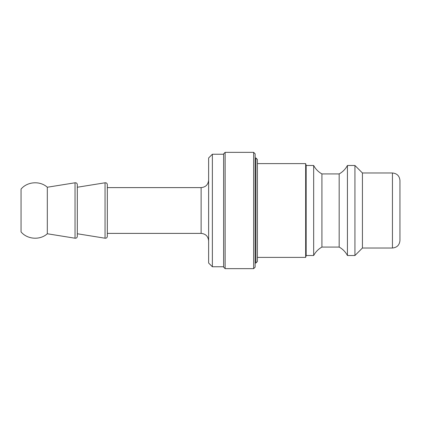 <?xml version="1.0" encoding="UTF-8"?>
<svg xmlns="http://www.w3.org/2000/svg" width="421" height="421" viewBox="0 0 421 421"><rect width="100%" height="100%" fill="white"/><g stroke="black" fill="none" stroke-linecap="round" stroke-linejoin="round"><path stroke-width="0.63" d="M255.894 210.5L255.894 263.02L257.394 261.52L257.394 159.48L255.894 157.98L255.894 210.5M212.373 154.228L208.627 157.98L208.627 263.02L212.373 266.772L212.373 154.228L223.63 154.228M399.95 210.5L399.95 180.488C399.503 175.931 397.003 173.431 392.446 172.984L392.446 248.016C397.003 247.569 399.503 245.069 399.95 240.512L399.95 210.5M392.446 172.984L362.434 172.984L362.434 248.016L392.446 248.016M77.322 187.24L105.045 182.788C106.376 182.656 107.139 183.267 107.334 184.614L107.334 233.387L201.122 233.387C205.68 233.829 208.179 236.328 208.627 240.886M47.31 233.76L47.31 187.24C40.063 180.609 27.297 181.509 21.05 189.092L21.05 231.908C27.297 239.491 40.063 240.391 47.31 233.76L75.033 238.212C76.364 238.344 77.127 237.733 77.322 236.386L77.322 184.614C77.127 183.267 76.364 182.656 75.033 182.788L75.033 238.212M105.045 182.788L105.045 238.212C106.376 238.344 107.139 237.733 107.334 236.386L107.334 210.5M257.394 163.606L305.662 163.606L305.662 257.394L257.394 257.394M305.662 163.606L306.162 165.485L306.162 255.515L305.662 257.394M306.162 165.485L313.666 165.485L313.666 255.515L306.162 255.515M313.666 165.485C315.597 169.1 318.344 171.91 321.918 173.926L321.918 247.074C318.344 249.09 315.597 251.9 313.666 255.515M321.918 173.926L339.173 173.926L339.173 247.074L321.918 247.074M339.173 173.926C342.747 171.91 345.499 169.1 347.43 165.485L347.43 255.515C345.499 251.9 342.747 249.09 339.173 247.074M347.43 165.485L354.935 165.485L354.935 255.515L347.43 255.515M225.13 249.243L225.13 152.349L223.63 153.854L223.63 267.146L225.13 268.651L225.13 249.243M253.642 268.651L255.142 267.146L255.142 153.854L253.642 152.349L253.642 268.651L225.13 268.651M107.334 187.613L201.122 187.613L201.122 233.387M255.142 263.02L255.894 263.02M255.142 157.98L255.894 157.98M212.373 266.772L223.63 266.772M201.122 187.613C205.68 187.171 208.179 184.672 208.627 180.114M47.31 187.24L75.033 182.788M77.322 233.76L105.045 238.212M362.434 172.984L354.935 165.485M362.434 248.016L354.935 255.515M253.642 152.349L225.13 152.349"/></g></svg>
